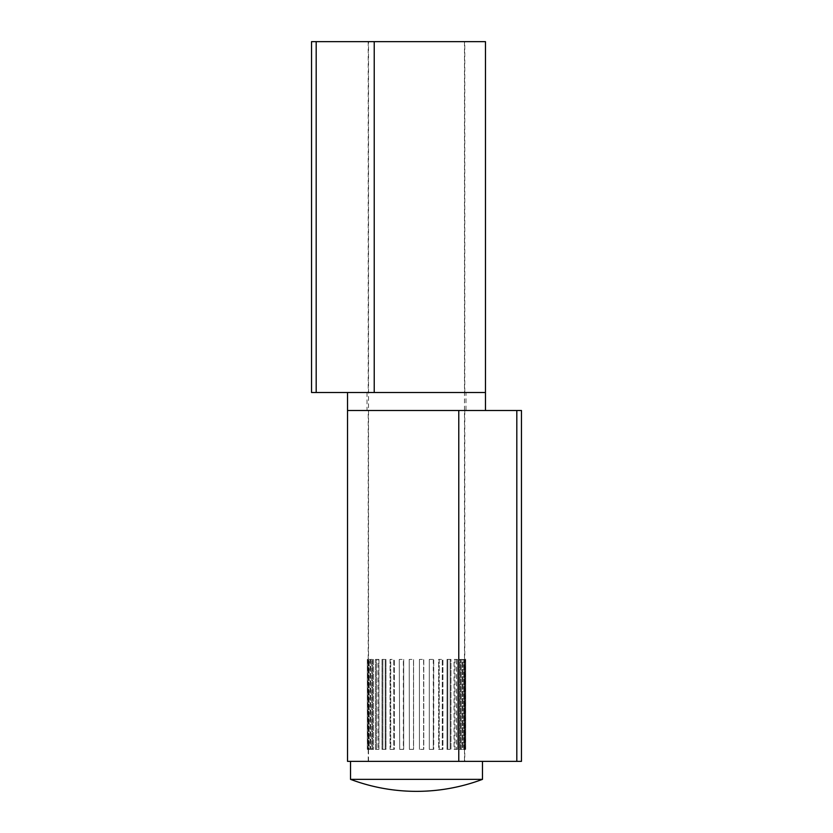 <?xml version="1.0" encoding="UTF-8"?>
<svg xmlns="http://www.w3.org/2000/svg" width="833" height="833" viewBox="0 0 833 833"><rect width="100%" height="100%" fill="white"/><g stroke="black" fill="none" stroke-linecap="round" stroke-linejoin="round"><path stroke-width="0.62" stroke-dasharray="4.17 3.12" d="M485.472 410.502L521.458 410.502M458.775 410.502L458.775 761.362L521.458 761.362M368.217 410.502L464.783 410.502L368.217 410.502L368.217 761.362L464.783 761.362L368.217 761.362M458.775 761.362L347.528 761.362M311.542 41.65L485.472 41.65M311.542 392.51L347.528 392.51M464.783 41.65L368.217 41.65L464.783 41.65L464.783 392.51L368.217 392.51L464.783 392.51M369.175 749.367L367.999 749.367L367.999 659.403L369.175 659.403L369.175 749.367L370.05 749.367L370.05 659.403L367.999 659.403L368.884 659.403L368.884 749.367L370.05 749.367L368.884 749.367L368.884 659.403L370.05 659.403L370.05 749.367L369.175 749.367L369.175 659.403L367.999 659.403L367.999 749.367L369.175 749.367M371.862 749.367L370.737 749.367L370.737 659.403L371.862 659.403L371.862 749.367L373.559 749.367L373.559 659.403L370.737 659.403L372.486 659.403L372.486 749.367L370.737 749.367L373.559 749.367L372.486 749.367L372.486 659.403L373.559 659.403L373.559 749.367L371.862 749.367L371.862 659.403L370.737 659.403L370.737 749.367L371.862 749.367M376.485 749.367L375.485 749.367L375.485 659.403L376.485 659.403L376.485 749.367L378.953 749.367L378.953 659.403L375.485 659.403L378.015 659.403L378.015 749.367L375.485 749.367L378.953 749.367L378.015 749.367L378.015 659.403L378.953 659.403L378.953 749.367L376.485 749.367L376.485 659.403L375.485 659.403L375.485 749.367L376.485 749.367M382.868 749.367L382.024 749.367L382.024 659.403L382.868 659.403L382.868 749.367L385.981 749.367L385.981 659.403L382.024 659.403L385.221 659.403L385.221 749.367L382.024 749.367L385.981 749.367L385.221 749.367L385.221 659.403L385.981 659.403L385.981 749.367L382.868 749.367L382.868 659.403L382.024 659.403L382.024 749.367L382.868 749.367M390.719 749.367L390.073 749.367L390.073 659.403L390.719 659.403L390.719 749.367L394.342 749.367L394.342 659.403L390.073 659.403L393.79 659.403L393.79 749.367L390.073 749.367L394.342 749.367L393.79 749.367L393.79 659.403L394.342 659.403L394.342 749.367L390.719 749.367L390.719 659.403L390.073 659.403L390.073 749.367L390.719 749.367M399.694 749.367L399.278 659.403L399.694 749.367L403.682 749.367L403.682 659.403L399.278 659.403L403.359 659.403L403.359 749.367L399.278 749.367L403.682 749.367L403.682 659.403L403.682 749.367L399.694 749.367L399.278 659.403L399.694 749.367M409.409 749.367L409.232 659.403L409.409 749.367L413.574 749.367L413.574 659.403L409.232 659.403L413.501 659.403L413.501 749.367L409.232 749.367L413.574 749.367L413.574 659.403L413.574 749.367L409.409 749.367L409.232 659.403L409.409 749.367M419.426 749.367L419.426 659.403L419.426 749.367L423.591 749.367L423.591 659.403L419.426 659.403L423.768 659.403L419.499 659.403L423.768 659.403L423.768 749.367L419.499 749.367L423.768 749.367L423.768 659.403L423.591 749.367L419.426 749.367L419.426 659.403L419.426 749.367M429.318 749.367L429.318 659.403L429.318 749.367L433.306 749.367L433.306 659.403L429.318 659.403L433.722 659.403L429.641 659.403L433.722 659.403L433.722 749.367L429.641 749.367L433.722 749.367L433.722 659.403L433.306 749.367L429.318 749.367L429.318 659.403L429.318 749.367M438.658 749.367L439.21 749.367L439.21 659.403L438.658 659.403L438.658 749.367L442.281 749.367L442.281 659.403L438.658 659.403L442.927 659.403L439.21 659.403L442.927 659.403L442.927 749.367L439.21 749.367L442.927 749.367L442.281 749.367L442.927 749.367L442.927 659.403L442.281 659.403L442.281 749.367L438.658 749.367L438.658 659.403L439.21 659.403L439.21 749.367L438.658 749.367M447.019 749.367L447.779 749.367L447.779 659.403L447.019 659.403L447.019 749.367L450.132 749.367L450.132 659.403L447.019 659.403L450.976 659.403L447.779 659.403L450.976 659.403L450.976 749.367L447.779 749.367L450.976 749.367L450.132 749.367L450.976 749.367L450.976 659.403L450.132 659.403L450.132 749.367L447.019 749.367L447.019 659.403L447.779 659.403L447.779 749.367L447.019 749.367M454.047 749.367L454.985 749.367L454.985 659.403L454.047 659.403L454.047 749.367L456.515 749.367L456.515 659.403L454.047 659.403L457.515 659.403L454.985 659.403L457.515 659.403L457.515 749.367L454.985 749.367L457.515 749.367L456.515 749.367L457.515 749.367L457.515 659.403L456.515 659.403L456.515 749.367L454.047 749.367L454.047 659.403L454.985 659.403L454.985 749.367L454.047 749.367M459.441 749.367L460.514 749.367L460.514 659.403L459.441 659.403L459.441 749.367L461.138 749.367L461.138 659.403L459.441 659.403L462.263 659.403L460.514 659.403L462.263 659.403L462.263 749.367L460.514 749.367L462.263 749.367L461.138 749.367L462.263 749.367L462.263 659.403L461.138 659.403L461.138 749.367L459.441 749.367L459.441 659.403L460.514 659.403L460.514 749.367L459.441 749.367M462.95 749.367L464.116 749.367L464.116 659.403L462.95 659.403L462.95 749.367L463.825 749.367L463.825 659.403L462.95 659.403L465.001 659.403L464.116 659.403L465.001 659.403L465.001 749.367L463.825 749.367L465.001 749.367L465.001 659.403L463.825 659.403L463.825 749.367L462.95 749.367L462.95 659.403L464.116 659.403L464.116 749.367L462.95 749.367M464.439 749.367L465.678 749.367L464.439 749.367L464.439 659.403L465.678 659.403L465.637 749.367L465.637 659.403L464.439 659.403L464.439 749.367M368.561 749.367L367.322 749.367L368.561 749.367L368.561 659.403L367.322 659.403L367.363 749.367L367.363 659.403L368.561 659.403L368.561 749.367M368.519 41.65L464.481 41.65L368.519 41.65L368.519 659.403M464.481 41.65L464.481 659.403M464.481 749.367L464.481 761.362L368.519 761.362L464.481 761.362M482.474 779.355L350.526 779.355M350.526 761.362L482.474 761.362L350.526 761.362M465.98 392.51L367.02 392.51L465.98 392.51L465.98 410.502L367.02 410.502L465.98 410.502M516.814 410.502L516.814 761.362M374.225 41.65L374.225 392.51M316.186 41.65L316.186 392.51M464.783 410.502L464.783 761.362M368.217 41.65L368.217 392.51M465.678 749.367L465.678 659.403M367.322 749.367L367.322 659.403M368.519 761.362L368.519 749.367M367.02 392.51L367.02 410.502"/><path stroke-width="1.25" d="M516.814 410.502L516.814 761.362L521.458 761.362L521.458 410.502L347.528 410.502L485.472 410.502L485.472 392.51L311.542 392.51L311.542 41.65L316.186 41.65L316.186 392.51M516.814 761.362L347.528 761.362L347.528 392.51L485.472 392.51L485.472 41.65L316.186 41.65M482.474 779.355A187.425 187.425 0 0 1 350.526 779.355L482.474 779.355L482.474 761.362M458.775 410.502L458.775 761.362M374.225 41.65L374.225 392.51M350.526 779.355L350.526 761.362"/></g></svg>
